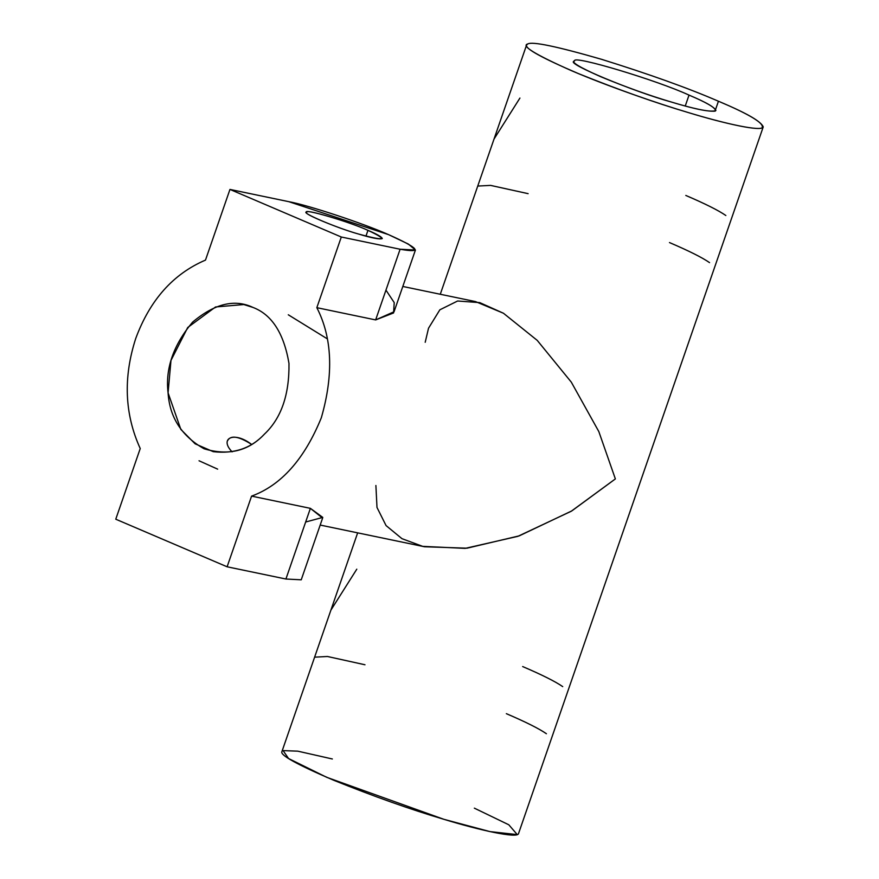 <?xml version="1.0" encoding="UTF-8"?>
<svg xmlns="http://www.w3.org/2000/svg" width="879" height="879" viewBox="0 0 879 879"><rect width="100%" height="100%" fill="white"/><g stroke="black" fill="none" stroke-linecap="round" stroke-linejoin="round"><path stroke-width="1.32" d="M320.187 525.06L424.502 546.76L467.013 548.188L519.258 535.849L571.844 510.886L615.366 478.923L598.819 431.567L571.295 382.134L537.223 340.371L503.436 313.232L475.495 301.585L402.813 286.466M135.74 338.459C149.946 300.025 173.196 273.907 205.488 260.096C173.196 273.907 149.946 300.025 135.74 338.459C123.093 377.552 124.598 414.251 140.233 448.543C124.598 414.251 123.093 377.552 135.74 338.459M385.958 290.125L394.221 302.585L393.572 312.957L375.641 319.912L316.836 307.672C332.273 337.756 333.767 374.443 321.329 417.756C304.431 459.168 281.181 485.296 251.581 496.119L310.386 508.348L322.78 517.401L305.661 522.016M217.651 469.144L199.039 460.772L217.651 469.144M288.708 570.965L285.917 579.019L301.233 579.81L322.604 518.094L310.386 508.348L285.917 579.019L227.112 566.79L285.917 579.019L310.386 508.348L251.581 496.119L227.112 566.79L115.764 519.203L140.233 448.543L115.764 519.203L227.112 566.79L251.581 496.119C281.181 485.296 304.431 459.168 321.329 417.756C333.767 374.443 332.273 337.756 316.836 307.672L341.305 237.011L229.957 189.424L205.488 260.096L229.957 189.424L288.762 201.665L388.54 234.627L408.328 244.043L415.426 250.032L400.11 249.24L375.641 319.912L394.056 311.748L415.426 250.032M252.998 307.441C271.853 314.605 283.84 333.251 288.982 363.379C289.422 394.649 281.269 418.206 264.513 434.05C248.548 451.103 228.397 456.014 204.06 448.773C181.634 436.039 169.636 417.393 168.076 392.836C165.208 368.609 173.361 345.051 192.556 322.175C214.542 303.64 234.693 298.728 252.998 307.441L243.835 304.552L215.553 306.969L187.743 327.482L170.976 360.423L168.076 392.836L180.832 429.402L195.094 443.796L213.234 451.663C234.264 454.102 251.35 448.235 264.513 434.05C281.269 418.206 289.422 394.649 288.982 363.379C283.84 333.251 271.853 314.605 252.998 307.441M316.836 307.672L375.641 319.912L400.11 249.24L341.305 237.011L316.836 307.672M425.205 342.283L428.512 328.241L439.852 309.804L457.629 301.003L479.747 302.618L503.436 313.232L537.223 340.371L571.295 382.134L598.819 431.567L615.366 478.923L571.229 511.259L517.896 536.333L465.189 548.375L422.711 546.364L401.967 538.673L386.068 525.587L376.992 507.458L375.893 485.494M357.654 532.861L281.906 751.633C279.885 755.072 297.146 764.62 333.69 780.255C373.85 796.429 410.559 809.449 443.829 819.294C478.725 829.985 517.819 838.852 518.533 833.567L763.236 126.906C762.522 132.191 723.428 123.324 688.532 112.633C655.262 102.788 618.552 89.768 578.393 73.583C541.849 57.948 524.587 48.411 526.609 44.961L527.807 43.95C532.289 41.291 556.792 46.389 601.313 59.245C649.229 74.166 688.268 88.164 718.429 101.228C746.348 112.973 761.28 121.544 763.236 126.906M715.605 109.403L718.429 101.228L715.605 109.403M400.11 249.24C423.173 253.262 419.316 248.394 388.54 234.627C362.972 223.266 308.089 205.137 288.762 201.665L229.957 189.424L341.305 237.011L400.11 249.24M367.96 230.342C388.683 240.132 385.496 241.351 358.39 233.99C336.569 227.958 298.772 211.806 306.958 212.015C306.145 208.993 350.974 222.464 367.96 230.342C349.04 221.596 301.991 207.96 306.573 212.344C302.189 213.476 338.734 228.54 358.39 233.99C371.828 238.066 379.805 239.593 382.299 238.561C381.673 236.847 376.893 234.1 367.96 230.342L365.95 236.154L367.96 230.342M288.29 314.781L327.153 338.756M232.111 451.85C218.882 438.291 234.045 430.875 251.504 444.356C238.374 436.006 230.32 434.907 227.375 441.071M546.408 733.734C539.168 728.702 525.818 722.011 506.359 713.671M364.983 664.766L327.449 656.492L314.649 657.162M356.797 569.174L330.954 610.048L356.797 569.174M522.664 666.557C542.134 674.896 555.484 681.588 562.725 686.62M709.551 262.623C702.299 257.591 688.949 250.9 669.49 242.56M528.125 193.655L490.581 185.392L477.78 186.051M519.928 98.063L494.097 138.948L519.928 98.063M685.807 195.446C705.266 203.785 718.615 210.477 725.856 215.509M718.429 101.228C688.268 88.164 649.229 74.166 601.313 59.245C556.792 46.389 532.289 41.291 527.807 43.95C520.764 45.686 535.3 54.586 571.416 70.65C607.774 86.263 657.745 103.513 688.532 112.633C720.154 122.258 755.808 130.751 762.038 127.916C764.741 123.521 750.205 114.622 718.429 101.228M689.026 95.108C708.089 103.151 716.814 108.491 715.198 111.128C708.111 111.809 693.41 108.743 671.084 101.953C649.339 95.503 625.914 87.109 600.818 76.759C579.151 67.123 570.427 61.783 574.657 60.739C573.13 55.08 657.173 80.33 689.026 95.108C657.173 80.33 573.13 55.08 574.657 60.739L573.932 61.354C565.713 63.475 634.22 91.735 671.084 101.953C696.289 109.6 711.221 112.457 715.913 110.512C714.737 107.293 705.771 102.162 689.026 95.108L685.257 105.996L689.026 95.108M474.341 808.153L508.809 824.788L517.259 834.61L489.966 831.6L443.829 819.294L326.713 777.311L288.565 758.533L283.104 750.611L297.783 751.16L332.361 758.984M440.28 294.256L526.609 44.961"/></g></svg>
